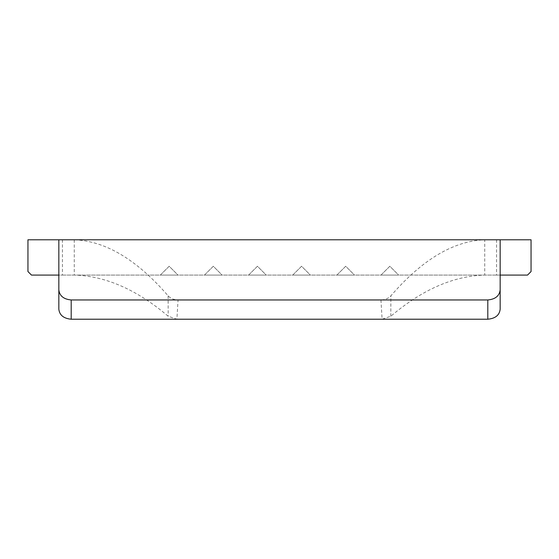 <?xml version="1.0" encoding="UTF-8"?>
<svg xmlns="http://www.w3.org/2000/svg" width="559" height="559" viewBox="0 0 559 559"><rect width="100%" height="100%" fill="white"/><g stroke="black" fill="none" stroke-linecap="round" stroke-linejoin="round"><path stroke-width="0.42" stroke-dasharray="2.79 2.1" d="M496.539 239.783L496.539 275.084L500.158 275.084L500.158 239.783L500.158 275.084L500.158 239.783L58.842 239.783L58.842 275.084L58.842 239.783L27.95 239.783L27.95 271.555M527.521 275.084L500.158 275.084L500.158 239.783L531.05 239.783L531.05 271.555M204.475 275.084L222.126 275.084L213.3 266.259L204.475 275.084L222.126 275.084L213.3 266.259L204.475 275.084M336.874 275.084L354.525 275.084L345.7 266.259L336.874 275.084L354.525 275.084L345.7 266.259L336.874 275.084M248.608 275.084L266.259 275.084L257.433 266.259L248.608 275.084L266.259 275.084L257.433 266.259L248.608 275.084M31.479 275.084L62.461 275.084L62.461 239.783M496.539 275.084L62.461 275.084M500.158 275.084L58.842 275.084L58.842 239.783L58.842 275.084M292.741 275.084L310.392 275.084L301.567 266.259L292.741 275.084L310.392 275.084L301.567 266.259L292.741 275.084M381 275.084L398.658 275.084L389.826 266.259L381 275.084L398.658 275.084L389.826 266.259L381 275.084M160.342 275.084L178 275.084L169.174 266.259L160.342 275.084L178 275.084L169.174 266.259L160.342 275.084M74.27 239.783L74.27 275.084C105.581 275.95 136.892 289.674 168.203 316.254L176.903 319.217L178.048 299.959C173.947 299.855 170.635 298.471 168.112 295.823C136.829 259.635 105.553 240.957 74.27 239.783M380.952 299.959L382.097 319.217L390.797 316.254C422.108 289.674 453.419 275.95 484.73 275.084L484.73 239.783C453.447 240.957 422.171 259.635 390.888 295.823C388.365 298.471 385.053 299.855 380.952 299.959L178.048 299.959M168.112 295.823L168.203 316.254M390.797 316.254L390.888 295.823M382.097 319.217L176.903 319.217"/><path stroke-width="0.84" d="M58.842 309.295L58.842 289.918C59.568 295.921 63.684 299.268 71.196 299.959L71.196 319.217C63.684 318.497 59.568 315.192 58.842 309.295L58.842 275.084L31.479 275.084L27.95 271.555L31.479 275.084M500.158 239.783L531.05 239.783L531.05 271.555L527.521 275.084L500.158 275.084L500.158 309.295C499.439 315.185 495.323 318.497 487.804 319.217L487.804 299.959C495.309 299.275 499.425 295.928 500.158 289.918L500.158 239.783L58.842 239.783L58.842 289.918M27.95 271.555L27.95 239.783L58.842 239.783M71.196 299.959L487.804 299.959M71.196 319.217L487.804 319.217M500.158 289.918L500.158 309.295M527.521 275.084L531.05 271.555"/></g></svg>
